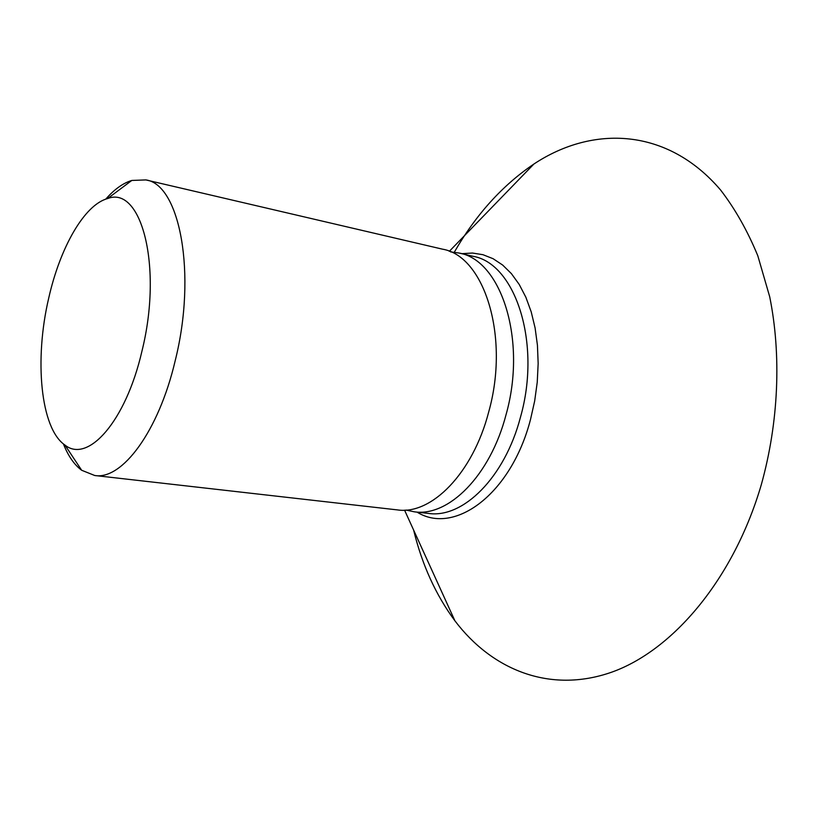 <?xml version="1.0" encoding="UTF-8"?>
<svg xmlns="http://www.w3.org/2000/svg" width="818" height="818" viewBox="0 0 818 818"><rect width="100%" height="100%" fill="white"/><g stroke="black" fill="none" stroke-linecap="round" stroke-linejoin="round"><path stroke-width="1.23" d="M454.317 252.189C475.81 214.776 502.334 185.379 533.898 164.029C592.897 124.939 667.508 127.69 720.607 190.032C735.085 208.835 747.488 230.758 757.816 255.799L769.707 296.781C781.497 355.043 778.705 422.19 761.343 484.542C733.695 579.185 672.672 650.75 611.271 672.324C549.584 693.787 491.843 669.686 454.9 620.79C435.841 595.034 422.068 564.778 413.611 530.044M450.575 251.883L459.051 253.038C501.127 259.93 527.283 339.961 506.005 414.849C490.156 475.871 448.448 517.037 414.297 511.812L405.922 510.054M105.737 199.163C114.285 189.377 122.976 183.14 131.8 180.451L145.86 179.919L442.497 249.173C484.236 255.952 510.013 336.505 488.683 412.016C472.784 473.55 431.27 515.095 397.405 509.9L94.735 475.503L81.677 470.268C74.264 464.777 68.17 455.984 63.405 443.898M145.86 179.919C179.745 184.244 197.056 273.723 175.185 360.769C158.61 431.556 121.974 480.217 94.735 475.503M141.933 351.198C125.798 421.515 87.853 463.704 64.959 445.074C40.46 428.499 34.182 359.583 48.712 298.141C60.031 247.711 84.274 204.766 107.587 198.569C141.371 185.154 163.038 266.678 141.933 351.198M414.297 511.812L428.407 513.418C462.804 518.653 504.665 477.814 520.463 417.211C541.7 342.854 515.248 263.253 472.886 256.269L459.051 253.038M461.761 253.672L472.456 253.038L482.968 254.705L493.09 258.703L502.63 265.032L511.403 273.641L519.195 284.419L525.851 297.21L531.189 311.801L535.095 327.926L537.436 345.278L538.162 363.499L537.242 382.211L534.665 401.014L530.504 419.511C511.168 494.266 454.409 535.534 417.068 512.129M404.552 510.135L454.9 620.79M64.959 445.074L81.677 470.268M449.307 251.341L533.898 164.029M107.587 198.569L131.8 180.451"/></g></svg>
